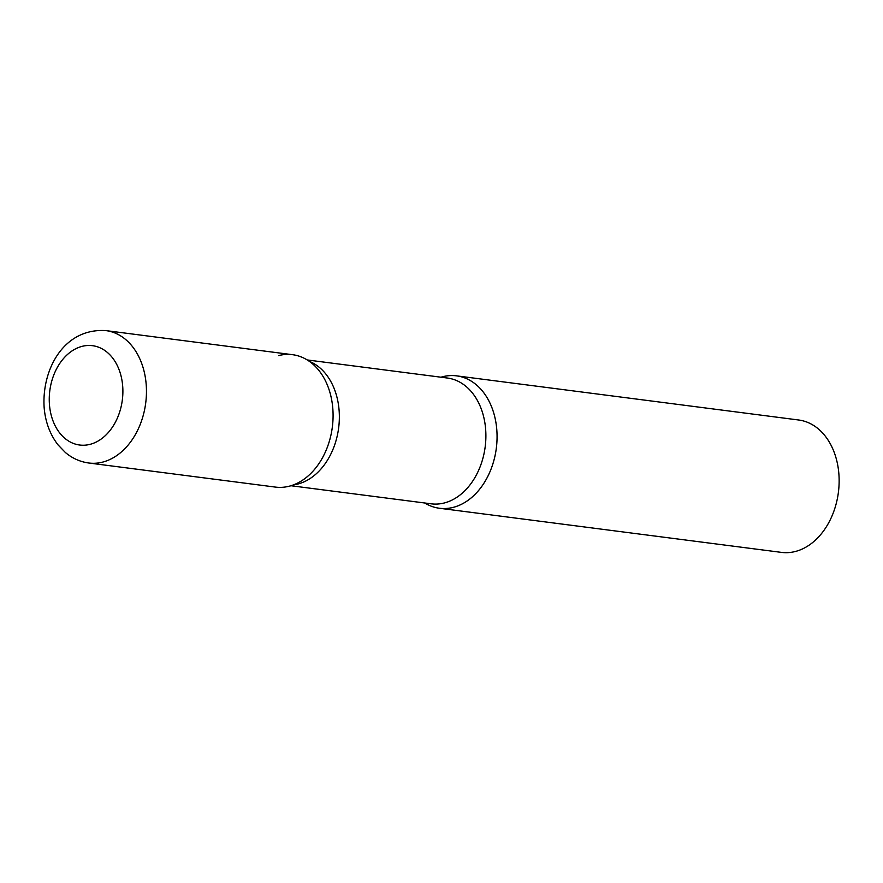 <?xml version="1.0" encoding="UTF-8"?>
<svg xmlns="http://www.w3.org/2000/svg" width="883" height="883" viewBox="0 0 883 883"><rect width="100%" height="100%" fill="white"/><g stroke="black" fill="none" stroke-linecap="round" stroke-linejoin="round"><path stroke-width="1.32" d="M292.538 354.69A66.755 48.742 97.4 0 1 332.792 408.299A66.755 48.742 97.4 0 1 275.452 487.096L88.83 463.012A66.755 48.742 97.4 0 0 146.17 384.215A66.755 48.742 97.4 0 0 105.916 330.606L292.538 354.69M441.003 377.207A66.755 48.742 97.4 0 1 456.522 375.849A66.755 48.742 97.4 0 1 496.776 429.458A66.755 48.742 97.4 0 1 439.436 508.255A66.755 48.742 97.4 0 1 424.767 503.001A66.755 48.742 -82.6 0 0 453.354 507.35A66.755 48.742 -82.6 0 0 496.776 429.458A66.755 48.742 -82.6 0 0 442.615 376.754A66.755 48.742 -82.6 0 0 441.003 377.207M456.522 375.849L798.596 419.988A66.755 48.742 97.4 0 1 838.85 473.597A66.755 48.742 97.4 0 1 781.51 552.394L439.436 508.255M289.37 486.191A66.755 48.742 -82.6 0 0 305.849 477.846A66.755 48.742 -82.6 0 0 319.591 371.346A66.755 48.742 -82.6 0 0 278.631 355.595M49.47 404.8A50.077 36.567 97.4 0 1 82.042 346.368A50.077 36.567 97.4 0 1 122.671 385.904A50.077 36.567 97.4 0 1 90.099 444.337A50.077 36.567 97.4 0 1 49.47 404.8M290.982 485.738L431.147 503.818A63.421 46.302 -82.6 0 0 444.359 502.957A63.421 46.302 -82.6 0 0 485.871 437.88A63.421 46.302 -82.6 0 0 447.372 378.034L307.207 359.944M293.454 484.899A63.421 46.302 -82.6 0 0 297.825 484.05A63.421 46.302 -82.6 0 0 338.973 424.988A63.421 46.302 -82.6 0 0 309.392 361.379M105.916 330.606C63.576 327.836 41.589 369.878 44.15 407.626C45.364 421.975 49.967 434.381 57.98 444.822L65.342 452.471C72.251 458.299 80.077 461.82 88.83 463.012"/></g></svg>
